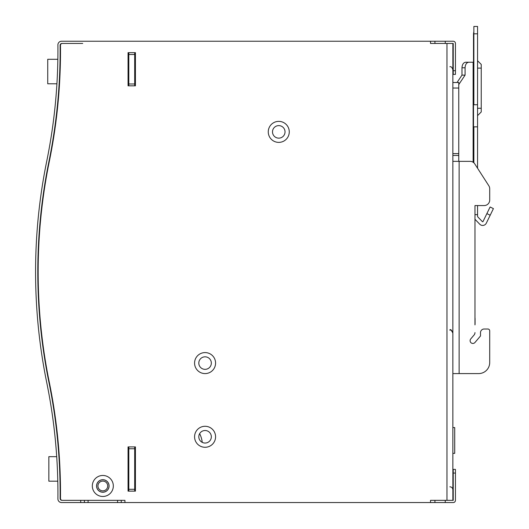 <?xml version="1.0" encoding="UTF-8"?>
<svg xmlns="http://www.w3.org/2000/svg" width="529" height="529" viewBox="0 0 529 529"><rect width="100%" height="100%" fill="white"/><g stroke="black" fill="none" stroke-linecap="round" stroke-linejoin="round"><path stroke-width="0.79" d="M57.793 481.178L48.847 481.178L48.847 456.679L56.709 456.679M58.924 456.679L59.308 456.679A552.693 552.693 0 0 0 49.336 382.467A552.693 552.693 0 0 1 49.336 161.319A552.693 552.693 0 0 0 60.478 45.302A1.845 1.845 0 0 0 60.478 45.302A1.845 1.845 0 0 1 62.323 43.444A1.845 1.845 0 0 0 60.478 45.289A552.693 552.693 0 0 1 60.438 59.288L60.068 59.288M49.336 382.467A552.693 552.693 0 0 1 60.478 498.477A1.845 1.845 0 0 0 62.323 500.341A1.845 1.845 0 0 1 60.478 498.497A1.845 1.845 0 0 0 60.478 498.497A552.693 552.693 0 0 0 60.379 481.178L60.002 481.178M128.798 446.912L128.798 491.13L128.798 450.596L128.064 450.596M128.798 54.5L128.798 85.817L128.798 52.655L128.798 54.5L134.697 54.5L134.697 85.817M134.697 446.912L134.697 491.13M134.697 52.655L134.697 54.5M128.798 448.757L134.697 448.757M134.697 489.285L128.798 489.285M134.697 83.979L128.798 83.979M56.92 83.794L47.736 83.794L47.736 59.288L57.859 59.288M49.336 161.319A552.693 552.693 0 0 0 59.519 83.794L59.136 83.794M134.697 76.606L135.431 76.606M135.431 467.18L134.697 467.18M452.864 427.571L454.709 427.571L454.709 453.36L452.864 453.36M202.237 442.363A24.87 24.87 0 0 0 199.638 433.661A24.87 24.87 0 0 1 202.237 442.363M44.509 357.783L47.392 374.413L46.764 371.054L47.187 371.384M62.323 500.341L61.959 500.341A1.845 1.845 0 0 1 60.114 498.497A1.845 1.845 0 0 0 61.959 500.341L124.93 500.341L124.93 502.55L430.513 502.55L430.513 500.341L452.864 500.341L452.864 43.444L453.234 43.444L453.234 74.397L455.443 74.397L455.443 43.444A2.209 2.209 0 0 0 453.234 41.236L445.253 41.236L445.253 43.444M434.931 43.444L434.931 41.236L430.513 41.236L430.513 43.444L452.864 43.444M430.513 41.236L61.589 41.236A3.683 3.683 0 0 0 57.899 44.958A554.22 554.22 0 0 1 46.757 161.114A554.537 554.537 0 0 0 46.757 382.665A554.22 554.22 0 0 1 57.899 498.827A3.683 3.683 0 0 0 61.589 502.55L84.402 502.55L84.402 500.341L84.402 502.55L88.085 502.55L88.085 500.341M194.573 363.086A10.501 10.501 0 0 1 205.073 352.585A10.501 10.501 0 0 1 215.574 363.086A10.501 10.501 0 0 1 205.073 373.586A10.501 10.501 0 0 1 194.573 363.086M268.263 131.873A10.501 10.501 0 0 1 278.763 121.372A10.501 10.501 0 0 1 289.27 131.873A10.501 10.501 0 0 1 278.763 142.38A10.501 10.501 0 0 1 268.263 131.873M194.573 436.782A10.501 10.501 0 0 1 205.073 426.281A10.501 10.501 0 0 1 215.574 436.782A10.501 10.501 0 0 1 205.073 447.283A10.501 10.501 0 0 1 194.573 436.782M128.064 491.13L135.431 491.13L135.431 446.912L128.064 446.912L128.064 491.13M128.064 85.817L135.431 85.817L135.431 52.655L128.064 52.655L128.064 85.817M60.114 498.483A556.495 556.495 0 0 0 48.926 382.222A552.329 552.329 0 0 1 48.926 161.563A556.495 556.495 0 0 0 60.114 45.302A1.845 1.845 0 0 0 60.114 45.302A1.845 1.845 0 0 1 61.959 43.444A1.845 1.845 0 0 0 60.114 45.289M82.709 43.444L62.323 43.444M92.324 485.972A10.501 10.501 0 0 1 102.824 475.465A10.501 10.501 0 0 1 113.325 485.972A10.501 10.501 0 0 1 102.824 496.473A10.501 10.501 0 0 1 92.324 485.972M109.086 485.972A6.262 6.262 0 0 0 102.824 479.704A6.262 6.262 0 0 0 96.562 485.972A6.262 6.262 0 0 0 102.824 492.234A6.262 6.262 0 0 0 109.086 485.972M211.336 436.782A6.262 6.262 0 0 0 205.073 430.513A6.262 6.262 0 0 0 198.811 436.782A6.262 6.262 0 0 0 205.073 443.044A6.262 6.262 0 0 0 211.336 436.782M198.811 363.086A6.262 6.262 0 0 1 205.073 356.824A6.262 6.262 0 0 1 211.336 363.086A6.262 6.262 0 0 1 205.073 369.348A6.262 6.262 0 0 1 198.811 363.086M285.032 131.873A6.262 6.262 0 0 0 278.763 125.611A6.262 6.262 0 0 0 272.501 131.873A6.262 6.262 0 0 0 278.763 138.142A6.262 6.262 0 0 0 285.032 131.873M434.931 41.236L445.253 41.236M452.864 500.341L453.234 500.341L453.234 469.388L455.443 469.388L455.443 500.341A2.209 2.209 0 0 1 453.234 502.55L445.253 502.55L445.253 500.341M62.475 41.236L61.589 41.236M124.93 502.55L121.247 502.55L121.247 500.341M88.085 502.55L117.564 502.55L117.564 500.341M102.824 481.086A4.88 4.88 0 0 0 97.944 485.972A4.88 4.88 0 0 0 102.824 490.852A4.88 4.88 0 0 0 107.704 485.972A4.88 4.88 0 0 0 102.824 481.086M121.247 502.55L117.564 502.55M61.589 502.55L62.475 502.55M430.513 502.55L445.253 502.55M48.866 393.556L47.279 385.251L48.866 393.556M46.909 383.419L47.094 384.332M50.625 403.687L50.473 402.781M51.108 393.556L49.799 386.606M49.309 384.153L49.164 383.419M43.166 363.297L43.768 366.822M44.39 370.36L44.899 373.143M45.322 375.372L45.448 376.033M465.692 62.237L468.793 62.237L465.692 62.237C463.444 62.574 462.207 64.412 461.982 67.765L461.982 75.131L457.036 82.504M473.131 162.251L473.131 62.237L468.793 62.237C466.538 62.574 465.302 64.412 465.077 67.765L465.077 75.131L461.982 75.131M484.187 205.563L477.555 205.563L477.555 216.037A1.475 1.475 0 0 0 477.965 217.062L482.402 221.658A0.37 0.37 0 0 0 483.003 221.565L486.878 213.617L490.191 215.23L486.31 223.178A4.053 4.053 0 0 1 479.757 224.217L475.313 219.621A5.158 5.158 0 0 1 474.969 219.231L474.969 317.585A9.582 9.582 0 0 1 475.075 318.967L475.075 323.523A9.582 9.582 0 0 1 474.969 324.905L474.969 205.563L484.187 205.563A5.528 5.528 0 0 0 489.709 200.035L489.709 188.767A5.528 5.528 0 0 0 488.836 185.778L474.764 163.891A5.528 5.528 0 0 0 470.116 161.352L459.126 161.352L459.126 373.586L478.659 373.586L452.864 373.586M452.864 153.615L458.762 153.615L458.762 82.504L452.864 82.504M474.969 342.481L480.497 335.988L474.969 342.481A2.764 2.764 0 0 1 470.102 340.689A2.764 2.764 0 0 1 470.764 338.897L474.096 334.989A3.683 3.683 0 0 0 474.969 332.602M452.864 161.352L459.126 161.352M452.864 155.46L458.762 155.46L458.762 161.352M458.762 84.547L465.077 75.131M458.762 153.615L458.762 155.46M473.131 126.848L477.555 126.848L477.555 168.229L488.836 185.778M478.659 373.586A11.056 11.056 0 0 0 489.709 362.537L489.709 330.843A1.845 1.845 0 0 0 487.87 329.005L484.187 329.005A3.683 3.683 0 0 0 480.497 332.688L480.497 335.988L480.497 332.688M470.764 338.897A2.764 2.764 0 0 0 470.102 340.689M489.709 200.035L489.709 188.767M489.709 330.843L489.709 362.537M487.87 329.005L484.187 329.005M486.878 213.617L490.105 206.991L493.418 208.611L490.191 215.23M473.865 104.742L473.865 26.45L477.555 26.45L477.555 126.848M473.865 162.826L473.865 126.848M473.865 31.515L473.501 33.816L473.501 104.742L477.555 104.742M474.969 214.655L477.555 214.655M481.238 111.95L477.555 115.633L481.238 111.95L481.238 64.419L477.555 60.736L481.238 64.419M473.131 153.615L473.501 153.615L473.501 162.509M473.865 153.985A0.37 0.37 0 0 0 473.501 153.615M473.865 149.945A4.053 4.053 0 0 0 473.501 149.932L473.131 149.932M473.131 104.742L473.501 104.742L473.501 149.932M446.972 500.341L446.972 43.444M80.719 500.341L80.719 502.55M453.234 473.071L455.443 473.071M455.443 70.714L453.234 70.714M102.824 492.175A6.209 6.209 0 0 0 109.034 485.972A6.209 6.209 0 0 0 102.824 479.763A6.209 6.209 0 0 0 96.615 485.972A6.209 6.209 0 0 0 102.824 492.175M434.931 502.55L434.931 500.341M461.982 67.765L465.077 67.765M458.762 88.032L452.864 88.032M477.555 108.266L481.238 108.266M473.865 33.816L477.555 33.816M477.555 68.102L481.238 68.102M45.831 363.654L45.547 364.144M449.881 329.832C450.615 329.098 451.614 330.089 452.864 332.82M449.881 330.202C450.615 329.468 451.614 330.46 452.864 333.184M449.881 486.799C451.693 486.978 452.685 487.969 452.864 489.781M449.881 66.753C451.078 66.383 452.077 67.375 452.864 69.735"/></g></svg>
